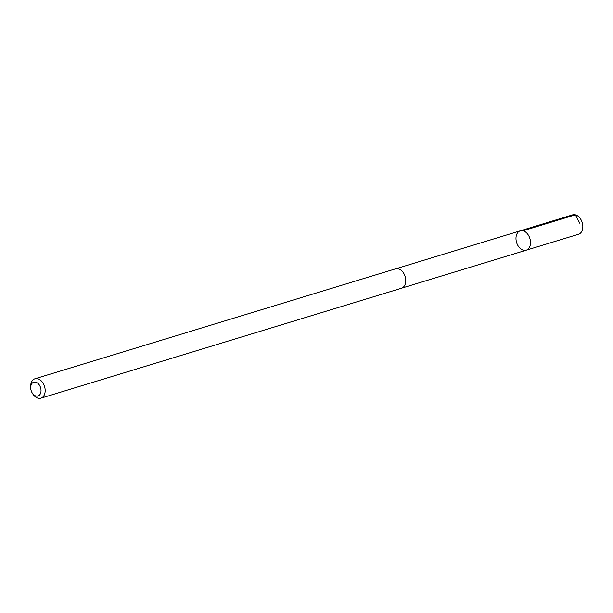 <?xml version="1.0" encoding="UTF-8"?>
<svg xmlns="http://www.w3.org/2000/svg" width="613" height="613" viewBox="0 0 613 613"><rect width="100%" height="100%" fill="white"/><g stroke="black" fill="none" stroke-linecap="round" stroke-linejoin="round"><path stroke-width="0.92" d="M516.598 242.503A10.137 6.935 73 0 1 520.291 230.81A10.137 6.935 73 0 1 529.877 238.48A10.137 6.935 73 0 1 526.199 250.196A10.137 6.935 73 0 1 516.598 242.503M578.526 234.25A10.145 6.942 -107 0 0 582.212 222.557A10.145 6.942 -107 0 0 572.611 214.856L520.291 230.81A10.137 6.935 73 0 1 529.877 238.48A10.137 6.935 73 0 1 526.199 250.196L578.526 234.25M32.152 392.833L32.681 393.722A10.145 6.942 -107 0 0 40.856 398.189L401.454 288.24A10.145 6.942 -107 0 0 405.147 276.54A10.145 6.942 -107 0 0 395.538 268.839L34.949 378.788A10.145 6.942 -107 0 0 30.65 387.056L30.704 388.09A7.21 4.935 -107 0 0 32.152 392.833A7.21 4.935 -107 0 0 38.749 395.653A7.21 4.935 -107 0 0 40.588 387.684A7.21 4.935 -107 0 0 34.619 382.06A7.21 4.935 -107 0 0 30.704 388.09M40.856 398.189A10.145 6.942 -107 0 0 44.55 386.489A10.145 6.942 -107 0 0 34.949 378.788M579.814 223.255L575.362 214.811L523.042 230.772M401.921 288.072L526.199 250.196M396.021 268.724L520.291 230.81"/></g></svg>
